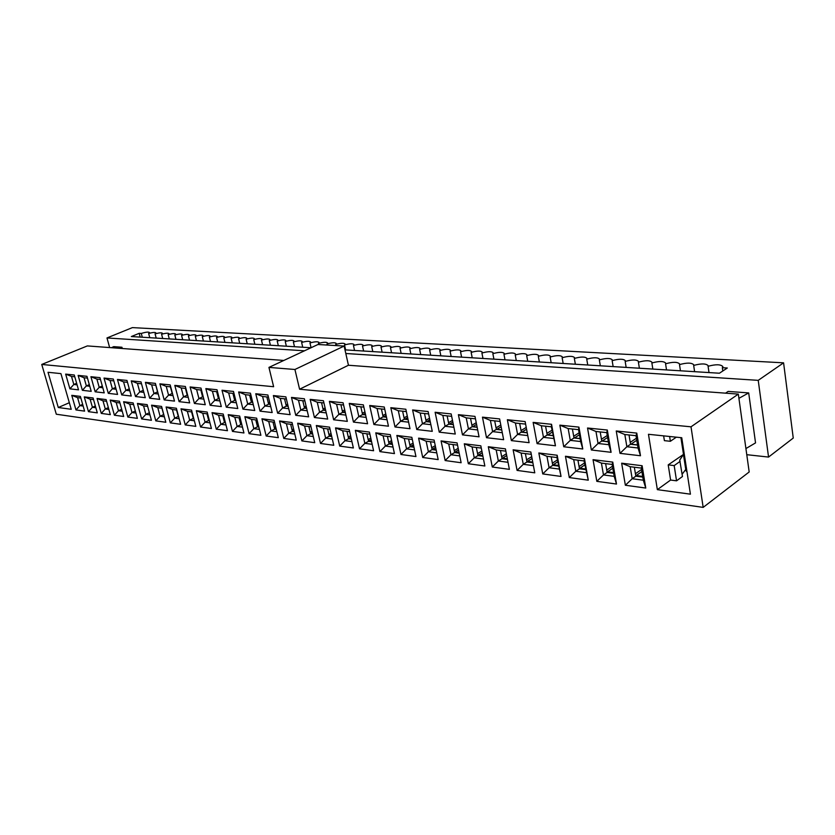 <?xml version="1.0" encoding="UTF-8"?>
<svg xmlns="http://www.w3.org/2000/svg" width="835" height="835" viewBox="0 0 835 835"><rect width="100%" height="100%" fill="white"/><g stroke="black" fill="none" stroke-linecap="round" stroke-linejoin="round"><path stroke-width="1.25" d="M268.943 367.4L317.978 344.5L344.135 346.055L348.445 365.25L738.328 394.11L749.183 471.973L703.174 507.388L56.3 414.223L41.75 364.446L273.63 386.72L268.943 367.4L294.922 369.488L299.588 389.214L691.015 426.81L703.174 507.388M41.75 364.446L87.351 345.92L283.796 360.459M645.768 488.047L625.363 485.25L621.658 463.195L642.115 465.721L645.768 488.047L643.305 480.208L641.322 468.091L642.115 465.721M616.491 484.039L596.827 481.346L593.048 459.667L612.765 462.099L616.491 484.039L614.195 476.357L612.17 464.448L612.765 462.099M588.268 480.167L569.303 477.568L565.462 456.265L584.469 458.603L588.268 480.167L584.072 460.93L584.469 458.603M561.036 476.441L542.74 473.925L538.836 452.977L557.185 455.242L561.036 476.441L556.966 457.549L557.185 455.242M534.765 472.829L517.084 470.408L513.128 449.804L530.841 451.986L534.765 472.829L530.841 451.986M509.381 469.353L492.295 467.015L488.298 446.735L505.415 448.854L509.381 469.353L505.415 448.854M484.853 465.993L468.331 463.728L464.291 443.782L480.835 445.817L484.853 465.993L480.835 445.817M461.129 462.736L445.149 460.544L441.068 440.911L457.079 442.884L461.129 462.736L457.079 442.884M438.177 459.594L422.708 457.476L418.596 438.135L434.096 440.055L438.177 459.594M415.955 456.547L400.977 454.49L396.844 435.452L411.843 437.31L415.955 456.547M394.444 453.593L379.925 451.61L375.76 432.854L390.3 434.649L394.444 453.593M373.589 450.743L359.509 448.812L355.334 430.328L369.425 432.071L373.589 450.743M353.372 447.967L339.72 446.099L335.524 427.885L349.187 429.576L353.372 447.967M333.76 445.274L320.515 443.468L316.308 425.516L329.564 427.155L333.76 445.274M314.732 442.675L301.873 440.911L297.646 423.22L310.516 424.806L314.732 442.675M296.258 440.139L283.775 438.427L279.537 420.976L292.031 422.52L296.258 440.139M278.316 437.676L266.177 436.016L261.94 418.805L274.078 420.308L278.316 437.676M260.885 435.286L249.091 433.668L244.843 416.696L256.637 418.158L260.885 435.286M243.935 432.968L232.464 431.392L228.216 414.651L239.687 416.06L243.935 432.968M227.454 430.703L216.296 429.18L212.038 412.647L223.195 414.024L227.454 430.703M211.422 428.512L200.567 427.019L196.309 410.705L207.163 412.052L211.422 428.512M195.818 426.372L185.245 424.921L180.997 408.816L191.559 410.121L195.818 426.372M180.621 424.284L170.33 422.875L166.082 406.979L176.373 408.252L180.621 424.284M165.831 422.26L155.801 420.882L151.563 405.184L161.583 406.426L165.831 422.26M151.417 420.287L141.647 418.94L137.41 403.441L147.179 404.651L151.417 420.287M137.378 418.356L127.849 417.051L123.611 401.739L133.141 402.919L137.378 418.356M123.684 416.477L114.395 415.204L110.168 400.08L119.447 401.228L123.684 416.477M110.324 414.651L101.265 413.408L97.048 398.462L106.108 399.579L110.324 414.651M97.298 412.866L88.458 411.655L84.251 396.886L93.092 397.971L97.298 412.866M84.596 411.123L75.964 409.943L71.768 395.341L80.39 396.406L84.596 411.123M616.251 430.975L636.781 433.094L640.487 455.753L620.008 453.353L616.251 430.975L624.83 434.524L626.866 446.735L620.008 453.353M587.537 428.011L607.316 430.046L611.095 452.309L591.368 449.992L587.537 428.011L595.981 431.486L598.048 443.489L591.368 449.992M559.847 425.151L578.926 427.113L582.778 448.99L563.74 446.756L559.847 425.151L568.165 428.574L570.274 440.369L563.74 446.756M533.137 422.385L551.549 424.295L555.463 445.786L537.093 443.625L533.137 422.385L541.33 425.756L543.47 437.352L537.093 443.625M507.356 419.723L525.131 421.56L529.098 442.686L511.364 440.609L507.356 419.723L515.425 423.032L517.596 434.43L511.364 440.609M482.463 417.156L499.622 418.93L503.641 439.701L486.513 437.697L482.463 417.156L490.406 420.412L492.598 431.622L486.513 437.697M458.394 414.671L474.979 416.383L479.05 436.82L462.486 434.878L458.394 414.671L466.222 417.865L468.435 428.898L462.486 434.878M435.118 412.26L451.161 413.92L455.273 434.033L439.252 432.154L435.118 412.26L442.842 415.412L445.076 426.267L439.252 432.154M412.605 409.943L428.125 411.54L432.269 431.34L416.769 429.514L412.605 409.943L420.214 413.043L422.468 423.721L416.769 429.514M390.811 407.689L405.841 409.244L410.006 428.72L394.997 426.967L390.811 407.689L398.305 410.736L400.581 421.257L394.997 426.967M369.696 405.507L384.257 407.01L388.452 426.194L373.903 424.493L369.696 405.507L377.086 408.513L379.372 418.878L373.903 424.493M349.239 403.399L363.35 404.85L367.567 423.752L353.466 422.092L349.239 403.399L356.535 406.353L358.82 416.561L353.466 422.092M329.397 401.343L343.081 402.762L347.318 421.372L333.656 419.775L329.397 401.343L336.599 404.265L338.906 414.317L333.656 419.775M310.161 399.36L323.427 400.727L327.685 419.076L314.43 417.521L310.161 399.36L317.258 402.23L319.575 412.146L314.43 417.521M291.488 397.429L304.368 398.765L308.637 416.842L295.767 415.329L291.488 397.429L298.492 400.268L300.819 410.037L295.767 415.329M273.369 395.56L285.873 396.855L290.142 414.671L277.648 413.2L273.369 395.56L280.278 398.347L282.606 407.981L277.648 413.2M255.76 393.744L267.899 394.997L272.189 412.563L260.05 411.144L255.76 393.744L262.587 396.489L264.914 405.987L260.05 411.144M238.653 391.97L250.448 393.191L254.748 410.517L242.943 409.129L238.653 391.97L245.386 394.694L247.724 404.056L242.943 409.129M222.016 390.258L233.497 391.438L237.787 408.534L226.316 407.188L222.016 390.258L228.675 392.93L231.013 402.178L226.316 407.188M205.848 388.588L217.006 389.736L221.306 406.593L210.149 405.288L205.848 388.588L212.424 391.229L214.752 400.341L210.149 405.288M190.119 386.96L200.974 388.077L205.274 404.714L194.419 403.441L190.119 386.96L196.611 389.569L198.939 398.566L194.419 403.441M174.807 385.384L185.37 386.469L189.67 402.887L179.097 401.645L174.807 385.384L181.216 387.951L183.554 396.834L179.097 401.645M159.902 383.839L170.183 384.904L174.484 401.103L164.192 399.902L159.902 383.839L166.238 386.386L168.566 395.143L164.192 399.902M145.384 382.336L155.404 383.38L159.694 399.37L149.674 398.201L145.384 382.336L151.646 384.851L153.974 393.504L149.674 398.201M131.241 380.875L141 381.887L145.29 397.679L135.52 396.541L131.241 380.875L137.431 383.359L139.758 391.897L135.52 396.541M117.453 379.455L126.972 380.436L131.252 396.041L121.733 394.924L117.453 379.455L123.57 381.898L125.897 390.342L121.733 394.924M104.02 378.067L113.299 379.027L117.568 394.433L108.289 393.348L104.02 378.067L110.063 380.489L112.381 388.818L108.289 393.348M90.921 376.71L99.96 377.65L104.229 392.867L95.169 391.803L90.921 376.71L96.891 379.1L99.208 387.336L95.169 391.803M78.135 375.395L86.955 376.303L91.213 391.344L82.383 390.31L78.135 375.395L84.043 377.754L86.36 385.895L82.383 390.31M65.662 374.111L74.273 374.998L78.511 389.851L69.9 388.839L65.662 374.111L71.507 376.439L73.814 384.476L76.632 383.275M58.283 407.511L71.225 409.286L60.924 373.621L48.023 372.285L58.283 407.511L69.326 402.72M690.42 494.174L681.757 437.738L648.461 434.294L657.354 489.644L690.42 494.174M621.658 463.195L630.174 466.692L632.178 478.737L625.363 485.25M634.349 467.214L635.832 476.18L632.178 478.737L643.305 480.208M641.322 468.091L630.174 466.692M635.832 476.18L642.793 477.088M593.048 459.667L601.43 463.101L603.475 474.938L596.827 481.346M605.636 463.623L607.139 472.433L603.475 474.938L614.195 476.357M612.17 464.448L601.43 463.101M607.139 472.433L613.673 473.288M565.462 456.265L573.708 459.636L575.785 471.264L569.303 477.568M577.935 460.168L579.48 468.821L575.785 471.264L586.139 472.641M584.072 460.93L573.708 459.636M579.48 468.821L585.606 469.625M538.836 452.977L546.967 456.296L549.075 467.736L542.74 473.925M551.204 456.828L552.77 465.345L549.075 467.736L559.064 469.051M556.966 457.549L546.967 456.296M552.77 465.345L558.521 466.087M513.128 449.804L521.134 453.071L523.274 464.312L517.084 470.408M525.403 453.603L526.979 461.974L523.274 464.312L532.918 465.596M530.789 454.271L521.134 453.071M526.979 461.974L532.375 462.684M488.298 446.735L496.188 449.95L498.349 461.014L492.295 467.015M500.457 450.483L502.065 458.728L498.349 461.014L507.67 462.256M505.519 451.119L496.188 449.95M502.065 458.728L507.116 459.386M464.291 443.782L472.067 446.934L474.249 457.83L468.331 463.728M476.347 447.476L477.964 455.576L474.249 457.83L483.267 459.02M481.085 448.061L472.067 446.934M477.964 455.576L482.703 456.202M441.068 440.911L448.729 444.022L450.942 454.741L445.149 460.544M453.019 444.564L454.658 452.539L450.942 454.741L459.657 455.9M457.455 445.118L448.729 444.022M454.658 452.539L459.093 453.123M418.596 438.135L426.153 441.204L428.376 451.756L422.708 457.476M430.453 441.736L432.102 449.595L428.376 451.756L436.768 452.862M434.555 442.247L426.153 441.204M432.102 449.595L436.194 450.128M396.844 435.452L404.286 438.469L406.53 448.865L400.977 454.49M408.586 439.012L410.246 446.746L406.53 448.865L414.546 449.919M412.302 439.471L404.286 438.469M410.246 446.746L413.962 447.226M375.76 432.854L383.108 435.828L385.363 446.057L379.925 451.61M387.409 436.361L389.079 443.98L385.363 446.057L393.014 447.069M390.759 436.778L383.108 435.828M389.079 443.98L392.44 444.418M355.334 430.328L362.578 433.261L364.843 443.343L359.509 448.812M366.878 433.793L368.559 441.308L364.843 443.343L372.149 444.314M369.895 434.169L362.578 433.261M368.559 441.308L371.575 441.694M335.524 427.885L342.674 430.776L344.949 440.713L339.72 446.099M346.963 431.309L348.654 438.709L344.949 440.713L351.932 441.631M349.656 431.643L342.674 430.776M348.654 438.709L351.347 439.064M316.308 425.516L323.354 428.355L325.64 438.156L320.515 443.468M327.644 428.898L329.334 436.194L325.64 438.156L332.32 439.033M330.034 429.19L323.354 428.355M329.334 436.194L331.725 436.496M297.646 423.22L304.608 426.017L306.904 435.672L301.873 440.911M308.887 426.549L310.589 433.741L306.904 435.672L313.282 436.517M310.996 426.81L304.608 426.017M310.589 433.741L312.687 434.012M279.537 420.976L286.405 423.742L288.701 433.261L283.775 438.427M290.674 424.274L292.386 431.371L288.701 433.261L294.807 434.075M292.511 424.504L286.405 423.742M292.386 431.371L294.212 431.601M261.94 418.805L268.724 421.529L271.031 430.923L266.177 436.016M272.982 422.061L274.694 429.054L271.031 430.923L276.855 431.695M274.558 422.26L268.724 421.529M274.694 429.054L276.26 429.263M244.843 416.696L251.533 419.389L253.84 428.647L249.091 433.668M255.781 419.911L257.493 426.821L253.84 428.647L259.424 429.388M257.117 420.078L251.533 419.389M257.493 426.821L258.829 426.988M228.216 414.651L234.823 417.302L237.14 426.434L232.464 431.392M239.06 417.824L240.783 424.639L237.14 426.434L242.474 427.144M240.167 417.959L234.823 417.302M240.783 424.639L241.879 424.775M212.038 412.647L218.572 415.266L220.889 424.284L216.296 429.18M222.799 415.799L224.511 422.51L220.889 424.284L225.982 424.963M223.676 415.903L218.572 415.266M224.511 422.51L225.387 422.625M196.309 410.705L202.759 413.294L205.076 422.197L200.567 427.019M208.907 418.784L208.343 419.055L206.986 413.816L208.687 420.443L205.076 422.197L209.95 422.834M207.644 413.899L202.759 413.294M208.687 420.443L209.355 420.537M180.997 408.816L187.374 411.363L189.681 420.151L185.245 424.921M193.334 416.884L191.601 411.895L193.282 418.439L189.681 420.151L194.346 420.777M192.04 411.947L187.374 411.363M166.082 406.979L172.386 409.494L174.692 418.168L170.33 422.875M176.561 410.016L178.283 416.477L174.692 418.168L179.16 418.763M176.853 410.058L172.386 409.494M151.563 405.184L157.784 407.668L160.09 416.237L155.801 420.882M161.948 408.19L163.66 414.577L160.09 416.237L164.37 416.801M163.503 413.565L162.021 408.2L157.784 407.668M137.41 403.441L143.568 405.893L145.864 414.358L141.647 418.94M149.371 412.74L145.864 414.358L149.956 414.891M147.649 406.405L143.568 405.893M123.611 401.739L129.696 404.161L132.003 412.521L127.849 417.051M135.353 410.987L132.003 412.521L135.917 413.033M133.61 404.651L129.696 404.161M110.168 400.08L116.18 402.47L118.476 410.726L114.395 415.204M121.68 409.286L118.476 410.726L122.223 411.227M119.927 402.94L116.18 402.47M97.048 398.462L102.997 400.821L105.293 408.983L101.265 413.408M108.352 407.616L105.293 408.983L108.874 409.453M106.577 401.27L102.997 400.821M84.251 396.886L90.138 399.224L92.424 407.282L88.458 411.655M95.357 405.977L92.424 407.282L95.848 407.73M93.562 399.652L90.138 399.224M80.859 398.055L77.582 397.648L79.868 405.612L82.665 404.39M75.964 409.943L79.868 405.612L83.145 406.05M640.487 455.753L638.034 447.988L636.019 435.693L636.781 433.094M636.019 435.693L624.83 434.524M629.016 434.962L630.561 444.262L626.866 446.735L638.034 447.988M630.561 444.262L637.554 445.034M611.095 452.309L608.819 444.7L606.763 432.624L607.316 430.046M606.763 432.624L595.981 431.486M600.198 431.935L601.764 441.068L598.048 443.489L608.819 444.7M601.764 441.068L608.318 441.798M582.778 448.99L580.649 441.538L578.561 429.66L578.926 427.113M578.561 429.66L568.165 428.574M572.403 429.013L574 437.989L570.274 440.369L580.649 441.538M574 437.989L580.148 438.678M555.463 445.786L551.361 426.81L551.549 424.295M551.361 426.81L541.33 425.756M545.589 426.205L547.207 435.025L543.47 437.352L553.49 438.479M547.207 435.025L552.979 435.661M529.098 442.686L525.131 421.56M525.111 424.055L515.425 423.032M519.704 423.481L521.343 432.165L517.596 434.43L527.271 435.526M521.343 432.165L526.749 432.76M503.641 439.701L499.622 418.93M499.758 421.393L490.406 420.412M494.696 420.861L496.355 429.399L492.598 431.622L501.95 432.676M496.355 429.399L501.417 429.952M479.05 436.82L474.979 416.383M475.272 418.815L466.222 417.865M470.522 418.325L472.203 426.716L468.435 428.898L477.474 429.921M472.203 426.716L476.942 427.249M455.273 434.033L451.161 413.92M451.589 416.331L442.842 415.412M447.142 415.872L448.833 424.138L445.076 426.267L453.812 427.259M448.833 424.138L453.28 424.629M428.626 413.92L420.214 413.043M424.514 413.492L426.226 421.633L422.468 423.721L430.87 424.671M426.226 421.633L430.338 422.082M406.342 411.582L398.305 410.736M402.616 411.196L404.338 419.201L400.581 421.257L408.607 422.166M404.338 419.201L408.054 419.619M384.758 409.317L377.086 408.513M381.397 408.962L383.129 416.853L379.372 418.878L387.033 419.734M383.129 416.853L386.49 417.229M363.851 407.125L356.535 406.353M360.835 406.812L362.578 414.577L358.82 416.561L366.147 417.385M362.578 414.577L365.594 414.911M343.592 404.996L336.599 404.265M340.899 404.714L342.642 412.375L338.906 414.317L345.888 415.11M342.642 412.375L345.335 412.667M323.938 402.94L317.258 402.23M321.548 402.689L323.302 410.236L319.575 412.146L326.255 412.897M323.302 410.236L325.692 410.496M304.879 400.936L298.492 400.268M302.781 400.716L304.535 408.158L300.819 410.037L307.196 410.747M304.535 408.158L306.643 408.388M286.384 398.994L280.278 398.347M284.547 398.796L286.311 406.134L282.606 407.981L288.701 408.67M286.311 406.134L288.148 406.342M268.421 397.105L262.587 396.489M266.845 396.938L268.609 404.171L264.914 405.987L270.749 406.645M268.609 404.171L270.185 404.349M250.97 395.279L245.386 394.694M249.644 395.132L251.408 402.272L247.724 404.056L253.297 404.683M251.408 402.272L252.734 402.418M234.009 393.494L228.675 392.93M232.913 393.379L234.687 400.414L231.013 402.178L236.347 402.773M234.687 400.414L235.783 400.539M217.528 391.761L212.424 391.229M216.641 391.667L218.415 398.619L214.752 400.341L219.855 400.915M218.415 398.619L219.292 398.712M201.485 390.081L196.611 389.569M203.239 396.865L200.828 390.008L202.592 396.865L198.939 398.566L203.823 399.109M202.592 396.865L203.26 396.938M185.892 388.442L181.216 387.951M187.635 395.101L185.443 388.4L187.186 395.153L183.554 396.834L188.219 397.356M170.705 386.845L166.238 386.386M170.413 386.824L172.187 393.494L168.566 395.143L173.033 395.644M155.915 385.3L151.646 384.851M155.811 385.29L157.575 391.876L153.974 393.504L158.243 393.984M141.512 383.787L137.431 383.359M143.286 390.321L139.758 391.897L143.839 392.366M127.484 382.315L123.57 381.898M129.279 388.849L125.897 390.342L129.811 390.78M113.811 380.875L110.063 380.489M115.616 387.409L112.381 388.818L116.128 389.246M100.471 379.476L96.891 379.1M102.298 386L99.208 387.336L102.788 387.743M87.466 378.109L84.043 377.754M89.314 384.622L86.36 385.895L89.783 386.271M74.785 376.783L71.507 376.439M69.9 388.839L73.814 384.476L77.081 384.851M348.445 365.25L299.588 389.214M344.135 346.055L294.922 369.488M738.328 394.11L691.015 426.81M71.768 395.341L77.582 397.648M682.111 474.217L685.754 469.458L683.447 454.449L668.209 464.876L670.599 480.041L676.548 480.824L682.466 476.514L679.732 460.075L683.447 454.449M657.354 489.644L670.599 480.041M676.329 437.175L670.38 441.287L664.389 440.65L663.637 435.87M668.209 464.876L674.179 465.596L676.548 480.824M674.179 465.596L680.118 461.358M670.38 441.287L669.628 436.486M311.017 347.746L131.335 336.547L139.174 333.322L141.282 333.447C145.77 332.059 148.515 331.756 149.517 332.539L148.64 333.489C152.763 332.351 155.195 332.163 155.936 332.914L155.07 333.864C159.224 332.727 161.677 332.528 162.439 333.29L161.583 334.25C165.768 333.092 168.252 332.904 169.014 333.676L168.169 334.637C172.396 333.468 174.891 333.28 175.674 334.073L174.839 335.023C179.087 333.854 181.612 333.666 182.406 334.47L181.581 335.42C185.871 334.24 188.418 334.052 189.221 334.866L188.407 335.816C192.728 334.626 195.306 334.438 196.121 335.273L195.306 336.223C199.68 335.023 202.279 334.835 203.103 335.68L202.3 336.63C206.704 335.42 209.324 335.242 210.169 336.098L209.376 337.048C213.823 335.827 216.474 335.639 217.319 336.515L216.547 337.465C221.024 336.234 223.696 336.056 224.563 336.943L223.801 337.893C228.32 336.641 231.024 336.474 231.9 337.371L231.149 338.321C235.71 337.058 238.434 336.891 239.321 337.81L238.58 338.76C243.183 337.486 245.939 337.319 246.847 338.248L246.116 339.198C250.761 337.914 253.537 337.747 254.456 338.697L253.736 339.647C258.433 338.352 261.24 338.185 262.169 339.156L261.459 340.106C266.198 338.791 269.037 338.624 269.987 339.615L269.287 340.565C274.068 339.24 276.938 339.073 277.898 340.075L277.21 341.024C282.032 339.688 284.933 339.532 285.914 340.555L285.246 341.494C290.11 340.148 293.043 339.991 294.035 341.035L293.377 341.974C298.293 340.607 301.258 340.461 302.27 341.515L301.623 342.454C306.581 341.077 309.576 340.93 310.599 342.006L309.973 342.945C314.983 341.557 318.01 341.411 319.053 342.507L318.438 343.446C323.5 342.037 326.558 341.891 327.623 343.018L327.017 343.947C332.132 342.527 335.221 342.381 336.307 343.529L335.712 344.458C340.878 343.018 344.01 342.882 345.105 344.051L344.521 344.97C349.74 343.519 352.913 343.394 354.03 344.573L353.455 345.492C358.726 344.03 361.931 343.905 363.068 345.105L362.515 346.024C367.849 344.542 371.084 344.417 372.243 345.659L371.7 346.567C377.086 345.064 380.363 344.949 381.543 346.201L381.021 347.109C386.459 345.596 389.778 345.481 390.978 346.765L390.467 347.663C395.967 346.139 399.328 346.024 400.549 347.329L400.048 348.226C405.601 346.682 409.004 346.577 410.246 347.903L409.766 348.79C415.381 347.235 418.826 347.13 420.099 348.487L419.629 349.374C425.307 347.798 428.793 347.694 430.088 349.082L429.628 349.959C435.379 348.362 438.907 348.268 440.222 349.688L439.784 350.554C445.587 348.936 449.167 348.853 450.503 350.293L450.075 351.159C455.962 349.531 459.584 349.447 460.951 350.919L460.534 351.775C466.483 350.126 470.157 350.042 471.545 351.545L471.149 352.391C477.161 350.721 480.887 350.658 482.306 352.193L481.92 353.028C488.005 351.337 491.773 351.274 493.224 352.84L492.859 353.664C499.017 351.963 502.837 351.9 504.319 353.497L503.964 354.311C510.195 352.589 514.068 352.537 515.581 354.176L515.237 354.979C521.551 353.226 525.476 353.195 527.01 354.854L526.687 355.647C533.074 353.883 537.062 353.852 538.627 355.553L538.324 356.326C544.785 354.541 548.825 354.52 550.432 356.253L550.14 357.025C556.684 355.209 560.786 355.199 562.425 356.973L562.143 357.724C568.781 355.898 572.935 355.887 574.605 357.704L574.344 358.445C581.066 356.587 585.283 356.587 586.995 358.445L586.744 359.165C593.549 357.296 597.829 357.296 599.582 359.196L599.342 359.906C606.241 358.006 610.583 358.027 612.368 359.958L612.149 360.657C619.132 358.737 623.547 358.768 625.384 360.741L625.175 361.419C632.252 359.478 636.729 359.509 638.608 361.534L638.41 362.192C645.591 360.229 650.141 360.271 652.052 362.338L651.874 362.985C659.149 360.991 663.773 361.054 665.735 363.162L665.568 363.789C672.947 361.764 677.644 361.837 679.648 363.997L679.502 364.603C686.986 362.557 691.756 362.64 693.812 364.853L693.676 365.438C701.264 363.361 706.107 363.455 708.216 365.72L708.09 366.283C715.793 364.185 720.72 364.29 722.88 366.596L722.338 367.713L727.316 368.005L719.426 373.224L344.991 349.865M746.772 454.689L768.555 457.069L793.25 438.062L783.585 362.828L132.4 327.612L106.984 337.945L304.472 350.804M345.805 353.497L758.232 380.353L768.555 457.069M106.984 337.945L109.646 347.569M119.426 348.299L121.941 347.245L122.296 348.508M121.941 347.245L113.706 346.65L111.42 347.704M725.573 393.16L728.13 391.417L748.692 392.92L755.539 442.905L745.916 448.562M708.09 366.283L709.009 372.567M722.338 367.713L722.797 370.99M693.676 365.438L694.595 371.669M679.502 364.603L680.441 370.792M665.568 363.789L666.518 369.926M651.874 362.985L652.834 369.07M638.41 362.192L639.38 368.225M625.175 361.419L626.146 367.4M612.149 360.657L613.14 366.596M599.342 359.906L600.334 365.793M586.744 359.165L587.746 365.01M574.344 358.445L575.357 364.237M562.143 357.724L563.166 363.476M550.14 357.025L551.163 362.724M538.324 356.326L539.358 361.993M526.687 355.647L527.73 361.263M515.237 354.979L516.28 360.553M503.964 354.311L505.008 359.854M492.859 353.664L493.913 359.154M481.92 353.028L482.974 358.476M471.149 352.391L472.213 357.808M460.534 351.775L461.609 357.14M450.075 351.159L451.15 356.493M439.784 350.554L440.859 355.846M429.628 349.959L430.714 355.219M419.629 349.374L420.715 354.593M409.766 348.79L410.851 353.977M400.048 348.226L401.134 353.372M390.467 347.663L391.563 352.777M381.021 347.109L382.117 352.182M371.7 346.567L372.807 351.608M362.515 346.024L363.622 351.034M353.455 345.492L354.562 350.47M344.521 344.97L345.627 349.907M335.712 344.458L335.962 345.565M327.017 343.947L327.268 345.053M318.438 343.446L318.688 344.542M309.973 342.945L311.079 347.715M301.623 342.454L302.74 347.235M293.377 341.974L294.494 346.723M285.246 341.494L286.363 346.212M277.21 341.024L278.337 345.711M269.287 340.565L270.404 345.22M261.459 340.106L262.587 344.73M253.736 339.647L254.863 344.25M246.116 339.198L247.233 343.769M238.58 338.76L239.708 343.3M231.149 338.321L232.266 342.841M223.801 337.893L224.928 342.381M216.547 337.465L217.674 341.933M209.376 337.048L210.504 341.484M202.3 336.63L203.427 341.045M195.306 336.223L196.434 340.607M188.407 335.816L189.524 340.169M181.581 335.42L182.698 339.751M174.839 335.023L175.955 339.323M168.169 334.637L169.296 338.916M161.583 334.25L162.71 338.499M155.07 333.864L156.197 338.091M148.64 333.489L149.768 337.695M141.282 333.447L142.294 337.225M758.232 380.353L783.585 362.828M748.692 392.92L738.912 398.326M687.007 471.963L686.015 470.773L680.922 437.655M139.174 333.322L140.186 337.1M155.874 385.29L157.512 391.25M170.465 386.824L172.407 393.275M178.168 415.026L176.623 410.027M177.97 415.12L178.398 415.872M192.958 417.062L193.626 418.001M209.241 420.057L208.343 419.055M218.196 397.731L219.271 398.639M225.273 422.145L224.187 421.226M234.499 399.662L235.762 400.456M241.753 424.284L240.49 423.481M251.241 401.593L252.723 402.334M258.704 426.497L257.232 425.735M268.463 403.566L270.164 404.265M276.145 428.762L274.444 428.031M286.175 405.57L288.127 406.259M294.087 431.1L292.146 430.38M304.42 407.637L306.622 408.305M312.572 433.501L310.37 432.801M323.197 409.755L325.681 410.413M331.61 435.974L329.126 435.275M342.538 411.926L345.314 412.584M351.222 438.532L348.445 437.822M362.484 414.17L365.573 414.828M371.45 441.162L368.36 440.442M383.046 416.477L386.469 417.145M392.314 443.876L388.891 443.145M404.255 418.846L408.033 419.525M413.847 446.673L410.079 445.932M426.153 421.299L430.317 421.988M436.079 449.564L431.935 448.792M448.771 423.825L453.259 424.535M458.979 452.539L454.501 451.756M472.14 426.434L476.921 427.155M482.588 455.618L477.818 454.814M496.303 429.127L501.397 429.858M507.002 458.791L501.918 457.966M521.301 431.914L526.728 432.666M532.26 462.079L526.843 461.233M547.165 434.795L552.958 435.567M558.406 465.481L552.634 464.604M573.958 437.78L580.127 438.573M585.492 468.999L579.344 468.091M601.732 440.87L608.308 441.694M613.568 472.652L607.014 471.712M630.529 444.074L637.533 444.93M642.689 476.441L635.706 475.449M202.341 395.853L202.915 395.592M218.154 397.585L218.916 397.23M224.907 420.725L224.156 421.09M234.416 399.37L235.376 398.911M241.357 422.719L240.417 423.178M252.629 401.959L252.003 402.261M251.147 401.197L252.295 400.633M258.276 424.764L257.128 425.328M258.599 426.09L257.994 426.403M270.039 403.754L269.204 404.161M268.348 403.065L269.705 402.397M275.675 426.852L274.318 427.541M276.009 428.219L275.174 428.637M287.971 405.591L286.896 406.123M286.04 404.996L287.637 404.213M293.586 429.002L292.01 429.816M293.92 430.39L292.866 430.933M306.424 407.48L305.119 408.138M304.264 406.989L306.09 406.06M312.029 431.204L310.213 432.154M312.363 432.624L311.069 433.302M325.441 409.411L323.876 410.215M323.03 409.035L325.107 407.971M331.025 433.459L328.959 434.555M331.359 434.92L329.804 435.745M345.043 411.394L343.206 412.354M342.36 411.144L344.709 409.922M350.596 435.776L348.268 437.039M350.94 437.269L349.113 438.25M365.26 413.429L363.131 414.557M362.286 413.304L364.926 411.916M370.782 438.156L368.172 439.586M371.116 439.68L369.007 440.838M386.114 415.517L383.672 416.832M382.837 415.548L385.78 413.972M391.594 440.598L388.692 442.216M391.939 442.164L389.527 443.51M407.637 417.657L404.871 419.18M404.046 417.855L407.303 416.07M413.085 443.103L409.86 444.93M413.429 444.7L410.684 446.266M429.868 419.859L426.748 421.602M425.933 420.235L429.524 418.231M435.265 445.671L431.705 447.727M435.609 447.309L432.52 449.105M452.768 422.155L449.345 424.096M448.541 422.687L452.434 420.485M458.123 448.343L454.261 450.618M458.467 450.034L455.075 452.038M476.399 424.535L472.693 426.685M471.9 425.224L476.065 422.813M481.691 451.119L477.568 453.603M482.035 452.852L478.371 455.065M500.843 426.977L496.835 429.357M496.053 427.844L500.499 425.213M506.062 453.969L501.668 456.682M506.417 455.753L502.451 458.196M526.133 429.493L521.812 432.123M521.04 430.557L525.789 427.677M531.29 456.902L526.582 459.866M531.634 458.739L527.355 461.442M552.321 432.081L547.656 434.983M546.904 433.355L551.977 430.213M557.394 459.918L552.373 463.154M557.738 461.807L553.125 464.792M579.459 434.743L574.428 437.947M573.687 436.256L579.114 432.812M584.437 463.007L579.072 466.556M584.782 464.97L579.814 468.258M607.588 437.477L602.171 441.016M601.451 439.252L607.243 435.484M612.472 466.191L606.742 470.084M612.817 468.216L607.462 471.858M636.771 440.285L630.947 444.199M630.248 442.362L636.437 438.218M641.551 469.458L635.425 473.737M641.885 471.556L636.124 475.585"/></g></svg>
